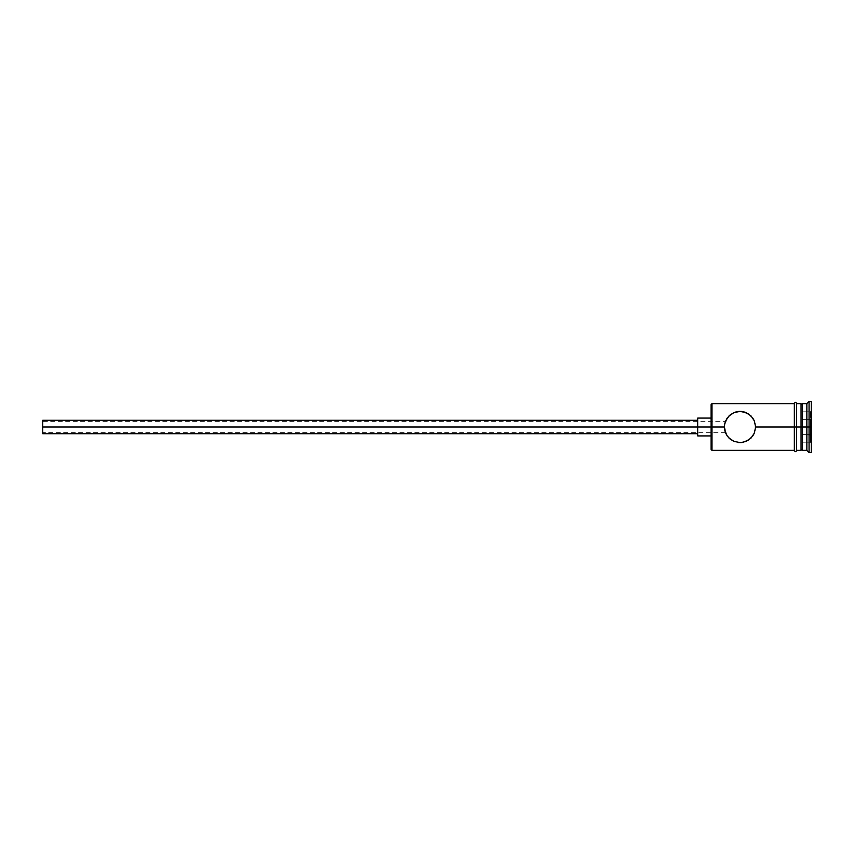 <?xml version="1.0" encoding="UTF-8"?>
<svg xmlns="http://www.w3.org/2000/svg" width="854" height="854" viewBox="0 0 854 854"><rect width="100%" height="100%" fill="white"/><g stroke="black" fill="none" stroke-linecap="round" stroke-linejoin="round"><path stroke-width="0.64" stroke-dasharray="4.27 3.2" d="M741.977 442.468L748.712 439.938L752.897 435.775L754.36 433.106L755.609 427L755.288 423.862L752.897 418.225L749.897 414.948L746.065 412.631L739.991 411.404L736.853 411.724L731.302 414.062L727.117 418.236L724.736 423.872L724.416 427L711.051 427L711.051 418.086L711.051 428.74L711.051 404.497L711.051 427L697.686 427L697.686 435.914L697.686 427L42.7 427L42.7 433.683L42.7 421.428L42.7 427L697.686 427L697.686 433.683L697.686 427L711.051 427L711.051 449.503L711.051 427L711.937 427L711.937 450.389L711.937 427L724.416 426.979L42.7 427L724.416 427L724.726 423.894L724.736 430.138L727.106 435.753L731.291 439.927L738.016 442.468M724.918 423.061L724.566 424.865L724.918 423.061M725.441 421.428L725.121 422.378L725.441 421.428L42.7 421.428L42.7 427L42.7 421.428M802.386 427L802.386 450.389L802.386 427L809.069 427L809.069 452.62L809.069 427L811.3 427L811.3 452.62L811.3 401.38L811.3 427L809.069 427L809.069 401.38L809.069 427L806.849 427L806.849 450.389L806.849 427L802.386 427L802.386 403.611L802.386 427L801.052 427L802.386 427M801.052 427L801.052 450.389L801.052 405.372L801.052 447.379L801.052 427L796.601 427L801.052 427L801.052 403.611L801.052 427M794.369 427L794.369 403.387L794.369 431.569L794.369 427L755.609 427L794.369 427L794.369 403.611L794.369 450.613L794.369 427M738.593 442.532L743.129 442.276L749.897 439.063L752.897 435.775L755.288 430.138L755.609 427L754.36 420.894L751.008 415.941L746.065 412.631M735.689 412.012L731.302 414.062L727.117 418.236L724.736 423.872L724.736 430.138L727.106 435.753L730.106 439.041L733.917 441.358L740.002 442.596M796.601 427L796.601 450.613L796.601 427M711.051 428.74L711.051 435.914L711.051 428.74M811.3 410.795L811.3 443.205L811.3 410.795L811.3 435.102L802.386 434.59L802.386 442.18L810.414 442.18L810.414 419.41L802.386 419.41L802.386 434.59L810.414 434.59L802.386 434.59L802.386 419.41L810.414 419.41L810.414 411.82L802.386 411.82L802.386 419.41L802.386 411.82L810.414 411.82L810.414 419.41L802.386 419.41L810.414 419.41L810.414 442.18L802.386 442.18L802.386 434.59L810.414 434.59L810.414 419.41L811.3 418.898L810.414 419.41L810.414 411.82L811.3 410.795L810.414 411.82L810.414 419.41L811.3 418.898L811.3 410.795M806.849 403.611L806.849 427L806.849 403.611M738.016 411.532L736.394 411.831M744.378 412.034L741.977 411.532M741.4 411.468L740.002 411.404M711.937 427L711.937 403.611L711.937 427M724.416 427L42.7 427L42.7 425.911L42.7 428.089L42.7 427L724.416 427L724.736 430.138M697.686 427L697.686 418.086L697.686 427M42.7 428.089L42.7 432.572L42.7 428.089M42.7 425.911L42.7 421.534L42.7 425.911M42.7 427L42.7 432.572L42.7 427M802.386 434.59L802.386 411.82L802.386 434.59M810.414 434.59L811.3 435.102L811.3 443.205L810.414 442.18L810.414 434.59L810.414 442.18L811.3 443.205L811.3 435.102L810.414 434.59L811.3 435.102L811.3 418.898L810.414 419.41L810.414 434.59M725.441 432.572L42.7 432.572"/><path stroke-width="1.28" d="M711.937 427L711.051 427L711.051 449.503L711.051 427L42.7 427L42.7 433.683L42.7 427L697.686 427L697.686 435.914L697.686 427L711.051 427L711.051 404.497L711.937 450.389L711.937 427L724.416 427L724.736 423.862L727.106 418.246L730.106 414.959L733.917 412.642L740.002 411.404L743.129 411.724L748.712 414.062L752.897 418.225L754.36 420.894L755.609 427L754.36 433.106L752.897 435.775L748.712 439.938L743.129 442.276L739.991 442.596L733.917 441.358L729.006 438.059L727.117 435.764L724.736 430.128L724.416 427L711.937 427L711.937 403.611L711.937 427M724.918 423.061L725.121 422.378L724.918 423.061M801.052 403.611L801.052 450.389L801.052 427L802.386 427L802.386 403.611L802.386 427L806.849 427L806.849 450.389L806.849 427L809.069 427L809.069 401.38L809.069 427L811.3 427L811.3 401.38L811.3 452.62L811.3 427L809.069 427L809.069 452.62L809.069 427L802.386 427L802.386 450.389L802.386 427L755.609 427L794.369 427L794.369 450.613C795.106 452.054 795.853 452.054 796.601 450.613L796.601 403.387C795.853 401.946 795.117 401.946 794.369 403.387L794.369 427L801.052 427L801.052 403.611L796.601 403.611M729.038 415.919L733.917 412.642L740.002 411.404L746.076 412.631L750.997 415.93L754.36 420.894L755.609 427L754.36 433.106L751.05 438.017M751.008 438.059L746.065 441.369L741.315 442.543M738.016 442.468L738.593 442.532M739.991 442.596L733.917 441.358L730.106 439.052L727.16 435.828M728.441 437.461L728.996 438.049M727.117 435.764L725.665 433.106M806.849 427L806.849 403.611L806.849 427M796.601 450.613L796.601 403.387M794.369 403.387L794.369 450.613M725.654 433.106L724.416 427L724.736 423.862L725.665 420.894L729.006 415.951M727.042 418.343L726.637 418.972M729.7 415.3L729.145 415.813M736.394 411.831L735.689 412.012M739.991 411.404L738.678 411.457M741.977 411.532L741.4 411.468M746.065 412.631L745.2 412.29M745.147 412.279L744.378 412.034M724.566 429.124L724.416 427M697.686 418.086L697.686 427L697.686 418.086L711.051 418.086M42.7 420.317L42.7 427L42.7 420.317L697.686 420.317M725.121 431.633L724.918 430.939L725.121 431.633M794.369 450.389L711.937 450.389L711.051 449.503M697.686 433.683L42.7 433.683M711.051 435.914L697.686 435.914M811.3 452.62L809.069 452.62L806.849 450.389L802.386 450.389L801.052 449.055M801.052 450.389L796.601 450.389M811.3 401.38L809.069 401.38L806.849 403.611L802.386 403.611L801.052 404.945M794.369 403.611L711.937 403.611L711.051 404.497"/></g></svg>
